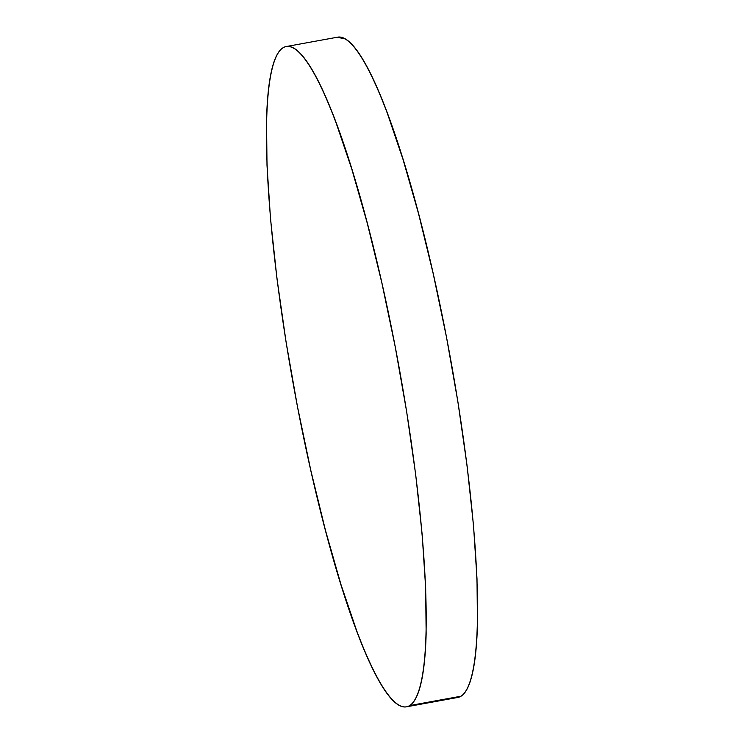 <?xml version="1.0" encoding="UTF-8"?>
<svg xmlns="http://www.w3.org/2000/svg" width="744" height="744" viewBox="0 0 744 744"><rect width="100%" height="100%" fill="white"/><g stroke="black" fill="none" stroke-linecap="round" stroke-linejoin="round"><path stroke-width="1.12" d="M406.531 706.8L457.858 697.444A335.563 53.549 -100.3 0 0 460.992 696.217L409.674 705.572A335.563 53.549 79.7 0 1 406.531 706.8A335.563 53.549 79.7 0 1 295.545 396.496A335.563 53.549 79.7 0 1 283.008 47.783A335.563 53.549 79.7 0 1 286.142 46.556A335.563 53.549 79.7 0 1 397.138 356.869A335.563 53.549 79.7 0 1 409.674 705.572L460.992 696.217A335.563 53.549 -100.3 0 0 448.455 347.504A335.563 53.549 -100.3 0 0 337.469 37.2L286.142 46.556M283.008 47.783C286.217 45.812 289.797 45.97 293.75 48.248C297.712 50.527 301.971 54.898 306.519 61.334C311.076 67.778 315.847 76.186 320.822 86.546C325.798 96.906 330.894 109.024 336.102 122.9L351.773 169.009L367.238 223.098L381.904 283.092L395.194 346.676L406.615 411.413L415.719 474.821L422.155 534.462L425.67 588.03L426.145 633.479C425.791 647.113 424.926 658.97 423.55 669.061C422.183 679.142 420.323 687.261 417.988 693.399C415.654 699.546 412.883 703.601 409.674 705.572C406.466 707.544 402.885 707.386 398.923 705.107C394.971 702.829 390.712 698.467 386.155 692.022C381.598 685.577 376.836 677.17 371.861 666.81C366.876 656.45 361.789 644.332 356.571 630.456L340.901 584.347L325.435 530.258L310.778 470.273L297.479 406.68L286.068 341.942L276.963 278.535L270.528 218.903L267.003 165.326L266.538 119.877C266.891 106.243 267.756 94.386 269.123 84.305C270.5 74.214 272.351 66.104 274.685 59.957C277.028 53.81 279.8 49.755 283.008 47.783M457.625 697.481L460.992 696.217C464.2 694.245 466.972 690.19 469.315 684.043C471.649 677.896 473.5 669.786 474.877 659.696C476.244 649.614 477.109 637.757 477.462 624.123L476.997 578.674L473.472 525.097L467.037 465.465L457.932 402.058L446.521 337.32L433.222 273.727L418.565 213.742L403.099 159.653L387.429 113.544C382.211 99.668 377.124 87.55 372.139 77.19C367.164 66.83 362.402 58.423 357.845 51.978C353.288 45.533 349.029 41.171 345.077 38.893L337.255 37.237"/></g></svg>

